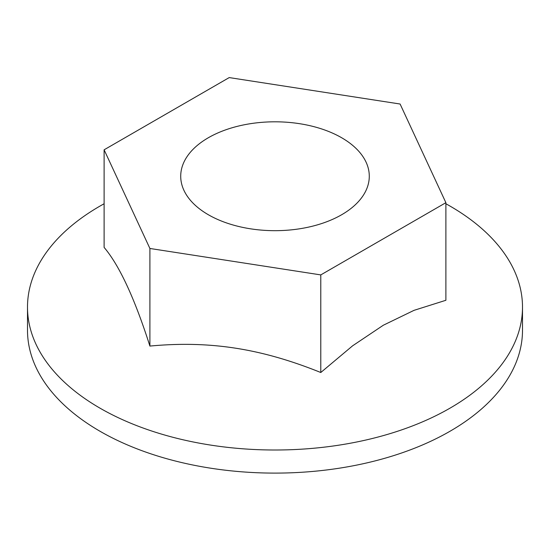 <?xml version="1.0" encoding="UTF-8"?>
<svg xmlns="http://www.w3.org/2000/svg" width="550" height="550" viewBox="0 0 550 550"><rect width="100%" height="100%" fill="white"/><g stroke="black" fill="none" stroke-linecap="round" stroke-linejoin="round"><path stroke-width="0.82" d="M27.5 307.12L27.5 330.213A247.5 142.89 180 0 0 99.99 431.255A247.5 142.89 0 0 0 369.717 462.227A247.5 142.89 0 0 0 522.5 330.213L522.5 307.12A247.5 142.89 0 0 1 450.01 408.155A247.5 142.89 0 0 1 99.99 408.155A247.5 142.89 180 0 1 27.5 307.12A247.5 142.89 180 0 1 99.99 206.078A247.5 142.89 180 0 1 104.115 203.754M104.115 149.806L104.115 247.411C119.377 265.444 134.64 298.334 149.903 346.067C209.722 340.478 260.968 348.404 320.788 372.508L352.619 345.806L383.336 325.222L414.061 310.331L445.885 300.279L445.885 202.682L320.788 274.904L149.903 248.469L104.115 149.806L229.212 77.584L400.098 104.019L445.885 202.682M522.5 307.12A247.5 142.89 0 0 0 450.01 206.078A247.5 142.89 180 0 0 445.885 203.754M208.333 214.734A94.284 54.436 0 0 0 311.08 226.538A94.284 54.436 0 0 0 369.284 176.241A94.284 54.436 0 0 0 341.667 137.754A94.284 54.436 180 0 0 238.92 125.95A94.284 54.436 180 0 0 180.716 176.241A94.284 54.436 180 0 0 208.333 214.734M149.903 248.469L149.903 346.067M320.788 274.904L320.788 372.508"/></g></svg>
